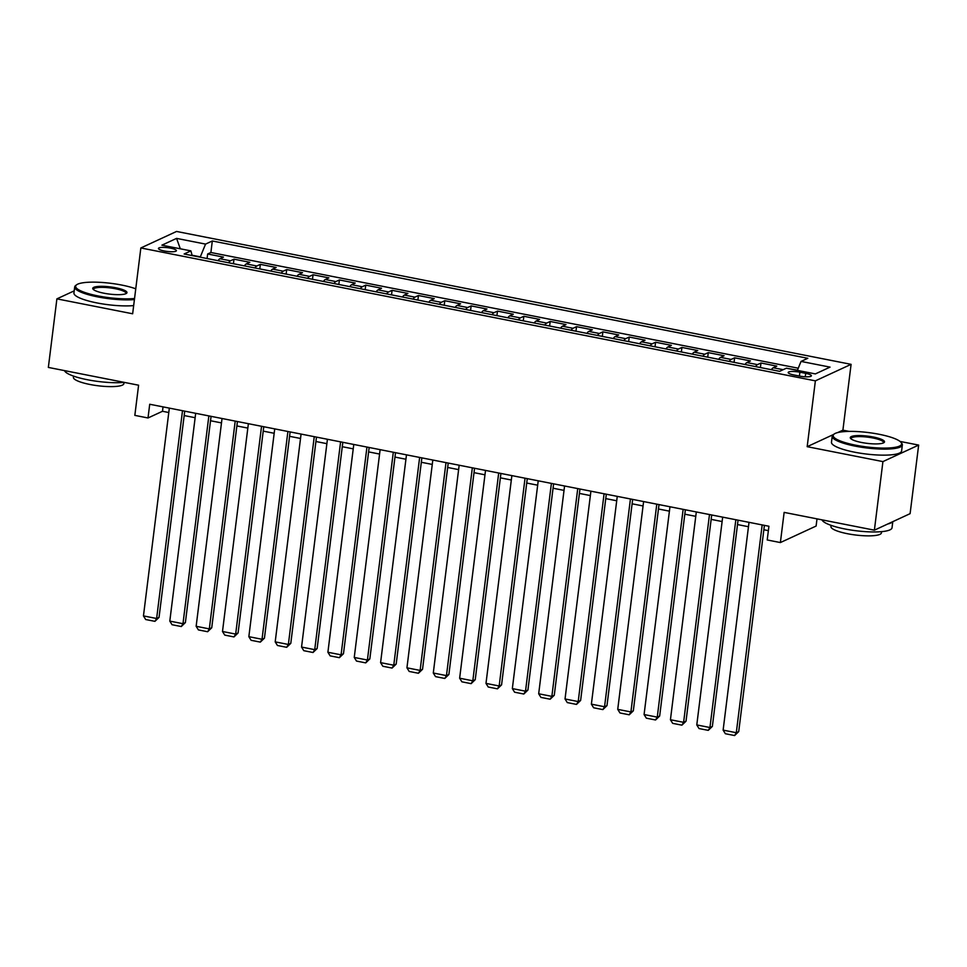 <?xml version="1.0" encoding="UTF-8"?>
<svg xmlns="http://www.w3.org/2000/svg" width="967" height="967" viewBox="0 0 967 967"><rect width="100%" height="100%" fill="white"/><g stroke="black" fill="none" stroke-linecap="round" stroke-linejoin="round"><path stroke-width="1.45" d="M164.342 250.997A9.041 1.898 7.1 0 0 176.405 250.683A9.041 1.898 7.1 0 0 170.518 248.144A9.041 1.898 7.1 0 0 158.443 248.446A9.041 1.898 7.1 0 0 164.342 250.997M851.093 364.341L176.562 231.451L140.844 247.963L815.374 380.853L851.093 364.341L842.898 430.17L837.652 432.587M833.542 434.485L807.179 446.681L882.931 461.597L918.65 445.086L900.023 441.423M849.159 431.403L842.898 430.17M918.65 445.086L910.104 513.658L874.386 530.17L784.14 512.389L780.381 542.56L816.112 526.048L817.006 518.868M74.205 290.862L56.896 298.863L48.35 367.424L138.595 385.204L134.836 415.375L148.011 417.974L162.492 411.277L168.79 412.522M882.931 461.597L874.386 530.17M797.449 370.192L787.307 368.379M771.388 369.708A11.302 3.53 -78.9 0 1 773.262 367.75L776.791 366.118L760.981 363L760.413 367.545M745.049 364.511A11.302 3.53 101.1 0 1 746.911 362.552L750.44 360.921L734.63 357.814L734.062 362.347M718.699 359.325A11.302 3.53 101.1 0 1 720.572 357.367L724.09 355.735L708.279 352.617L707.723 357.161M692.348 354.127A11.302 3.53 101.1 0 1 694.221 352.169L697.739 350.538L681.928 347.431L681.372 351.964M665.997 348.942A11.302 3.53 101.1 0 1 667.871 346.984L671.388 345.352L655.59 342.233L655.022 346.778M639.646 343.744A11.302 3.53 101.1 0 1 641.52 341.786L645.049 340.166L629.239 337.048L628.671 341.581M613.296 338.559A11.302 3.53 101.1 0 1 615.169 336.601L618.699 334.969L602.888 331.85L602.32 336.395M586.957 333.361A11.302 3.53 101.1 0 1 588.818 331.403L592.348 329.783L576.537 326.665L575.969 331.197M560.606 328.176A11.302 3.53 101.1 0 1 562.48 326.217L565.997 324.586L550.187 321.467L549.619 326.012M534.255 322.978A11.302 3.53 101.1 0 1 536.129 321.02L539.646 319.4L523.836 316.282L523.28 320.814M507.905 317.792A11.302 3.53 101.1 0 1 509.778 315.834L513.296 314.202L497.485 311.096L496.929 315.629M481.554 312.595A11.302 3.53 101.1 0 1 483.427 310.649L486.957 309.017L471.147 305.898L470.578 310.431M455.203 307.409A11.302 3.53 101.1 0 1 457.077 305.451L460.606 303.819L444.796 300.713L444.228 305.246M428.852 302.224A11.302 3.53 101.1 0 1 430.726 300.266L434.256 298.634L418.445 295.515L417.877 300.06M402.514 297.026A11.302 3.53 101.1 0 1 404.375 295.068L407.905 293.436L392.094 290.33L391.526 294.862M376.163 291.841A11.302 3.53 101.1 0 1 378.037 289.882L381.554 288.251L365.744 285.132L365.175 289.677M349.812 286.643A11.302 3.53 101.1 0 1 351.686 284.685L355.203 283.053L339.393 279.947L338.837 284.479M323.462 281.457A11.302 3.53 101.1 0 1 325.335 279.499L328.853 277.867L313.054 274.749L312.486 279.294M297.111 276.26A11.302 3.53 101.1 0 1 298.984 274.302L302.514 272.682L286.703 269.563L286.135 274.096M270.76 271.074A11.302 3.53 101.1 0 1 272.634 269.116L276.163 267.484L260.353 264.366L259.785 268.911M244.421 265.877A11.302 3.53 101.1 0 1 246.283 263.918L249.812 262.299L234.002 259.18L233.434 263.713M780.381 542.56L767.206 539.961L768.922 526.253L149.716 404.254L148.011 417.974M805.692 373.347L799.89 372.198A8.763 1.837 7.1 0 0 788.202 372.5A8.763 1.837 7.1 0 0 793.907 374.966L799.709 376.103A8.763 1.837 7.1 0 0 811.398 375.812A8.763 1.837 7.1 0 0 805.692 373.347L805.257 376.804M192.167 255.59L190.886 250.876L184.129 254.007L779.62 371.328L786.376 368.197L815.362 373.915L830.037 367.122L801.051 361.416L807.808 358.298L212.317 240.976L205.56 244.095L200.338 256.847L192.07 255.228M190.886 250.876L161.9 245.171L176.574 238.39L205.56 244.095M798.258 368.209L210.891 252.496L207.651 253.983L207.083 258.527M218.071 260.691A11.302 3.53 101.1 0 1 219.944 258.733L223.462 257.101L207.651 253.983M228.611 262.77A11.302 3.53 -78.9 0 1 230.472 260.812L234.002 259.18M254.95 267.956A11.302 3.53 -78.9 0 1 256.823 265.998L260.353 264.366M281.3 273.153A11.302 3.53 -78.9 0 1 283.174 271.195L286.703 269.563M307.651 278.339A11.302 3.53 -78.9 0 1 309.525 276.381L313.054 274.749M334.002 283.524A11.302 3.53 -78.9 0 1 335.875 281.578L339.393 279.947M360.353 288.722A11.302 3.53 -78.9 0 1 362.226 286.764L365.744 285.132M386.703 293.908A11.302 3.53 -78.9 0 1 388.577 291.949L392.094 290.33M413.054 299.105A11.302 3.53 -78.9 0 1 414.916 297.147L418.445 295.515M439.393 304.291A11.302 3.53 -78.9 0 1 441.266 302.333L444.796 300.713M465.743 309.488A11.302 3.53 -78.9 0 1 467.617 307.53L471.147 305.898M492.094 314.674A11.302 3.53 -78.9 0 1 493.968 312.716L497.485 311.096M518.445 319.872A11.302 3.53 -78.9 0 1 520.319 317.913L523.836 316.282M544.796 325.057A11.302 3.53 -78.9 0 1 546.669 323.099L550.187 321.467M571.146 330.255A11.302 3.53 -78.9 0 1 573.008 328.297L576.537 326.665M597.485 335.44A11.302 3.53 -78.9 0 1 599.359 333.482L602.888 331.85M623.836 340.638A11.302 3.53 -78.9 0 1 625.709 338.68L629.239 337.048M650.187 345.823A11.302 3.53 -78.9 0 1 652.06 343.865L655.59 342.233M676.537 351.009A11.302 3.53 -78.9 0 1 678.411 349.063L681.928 347.431M702.888 356.207A11.302 3.53 -78.9 0 1 704.762 354.248L708.279 352.617M729.239 361.392A11.302 3.53 -78.9 0 1 731.112 359.434L734.63 357.814M755.59 366.59A11.302 3.53 -78.9 0 1 757.451 364.632L760.981 363M807.179 446.681L815.374 380.853M56.896 298.863L132.648 313.779L140.844 247.963M184.177 415.556L195.129 417.708M210.528 420.742L221.479 422.905M236.879 425.939L247.83 428.091M263.229 431.125L274.181 433.289M289.58 436.322L300.532 438.474M315.919 441.508L326.882 443.672M342.27 446.706L353.233 448.857M368.62 451.891L379.572 454.055M394.971 457.077L405.922 459.24M421.322 462.274L432.273 464.426M447.673 467.46L458.624 469.624M474.023 472.658L484.975 474.809M500.362 477.843L511.325 480.007M526.713 483.041L537.664 485.192M553.064 488.226L564.015 490.39M579.414 493.424L590.366 495.575M605.765 498.609L616.716 500.773M632.116 503.807L643.067 505.959M658.454 508.993L669.418 511.156M684.805 514.19L695.769 516.342M711.156 519.376L722.107 521.539M737.507 524.561L748.458 526.725M763.857 529.759L768.366 530.653M163.036 406.889L162.492 411.277M797.376 370.373L801.051 361.416M210.891 252.496L212.317 240.976M176.574 238.39L180.309 248.797M762.177 524.924L736.298 732.708L738.715 731.596L764.401 525.359M749.014 522.325L723.123 730.121L736.298 732.708L734.606 735.549L725.383 733.735L723.123 730.121M738.715 731.596L734.606 735.549M855.614 445.183A34.486 7.24 7.1 0 0 889.567 447.939A34.486 7.24 7.1 0 0 901.014 442.366A34.486 7.24 7.1 0 0 879.172 434.292A34.486 7.24 7.1 0 0 834.158 434.038A34.486 7.24 7.1 0 0 855.614 445.183M901.014 442.366L901.727 443.249A35.332 7.41 -172.9 0 1 902.356 444.929A35.332 7.41 -172.9 0 1 855.215 446.138A35.332 7.41 -172.9 0 1 832.224 436.19A35.332 7.41 -172.9 0 1 833.24 434.715L834.158 434.038M861.5 442.463A17.249 3.614 -172.9 0 1 850.585 438.426A17.249 3.614 -172.9 0 1 856.303 435.646A17.249 3.614 -172.9 0 1 873.274 437.024A17.249 3.614 -172.9 0 1 884.007 442.596A17.249 3.614 -172.9 0 1 861.5 442.463M883.439 442.922A16.391 3.445 7.1 0 0 883.56 442.584A16.391 3.445 7.1 0 0 872.887 437.978A16.391 3.445 7.1 0 0 851.02 438.535A16.391 3.445 7.1 0 0 851.057 438.885M892.795 521.66L892.033 527.764A35.332 7.41 -172.9 0 1 844.904 528.973A35.332 7.41 -172.9 0 1 822.01 519.847M892.493 521.805A35.332 7.41 -172.9 0 1 887.742 523.993M881.578 531.645L881.433 532.853A25.444 5.343 -172.9 0 1 847.491 533.724A25.444 5.343 -172.9 0 1 830.943 526.556L831.088 525.359M902.356 444.929L901.607 450.96A35.332 7.41 -172.9 0 1 854.465 452.169A35.332 7.41 -172.9 0 1 831.475 442.233L832.224 436.19M135.755 288.807A34.486 7.24 7.1 0 0 121.637 285.047A34.486 7.24 7.1 0 0 76.623 284.794A34.486 7.24 7.1 0 0 98.078 295.938A34.486 7.24 7.1 0 0 134.546 298.489M134.413 299.565A35.332 7.41 -172.9 0 1 97.691 296.893A35.332 7.41 -172.9 0 1 74.689 286.945A35.332 7.41 -172.9 0 1 75.704 285.47L76.623 284.794M103.965 293.219A17.249 3.614 -172.9 0 1 93.05 289.181A17.249 3.614 -172.9 0 1 98.767 286.401A17.249 3.614 -172.9 0 1 115.75 287.779A17.249 3.614 -172.9 0 1 126.472 293.352A17.249 3.614 -172.9 0 1 103.965 293.219M125.903 293.678A16.391 3.445 7.1 0 0 126.024 293.339A16.391 3.445 7.1 0 0 115.351 288.734A16.391 3.445 7.1 0 0 93.485 289.29A16.391 3.445 7.1 0 0 93.521 289.641M124.247 382.388A35.332 7.41 -172.9 0 1 87.368 379.729A35.332 7.41 -172.9 0 1 64.487 370.603M124.054 382.4L123.897 383.609A25.444 5.343 -172.9 0 1 89.967 384.479A25.444 5.343 -172.9 0 1 73.407 377.311L73.552 376.115M133.664 305.596A35.332 7.41 -172.9 0 1 96.942 302.925A35.332 7.41 -172.9 0 1 73.939 292.989L74.689 286.945M735.839 519.738L709.947 727.522L712.365 726.41L738.051 520.173M722.663 517.14L696.784 724.924L709.947 727.522L708.255 730.363L699.032 728.55L696.784 724.924M712.365 726.41L708.255 730.363M709.488 514.541L683.609 722.325L686.014 721.213L711.7 514.976M696.313 511.942L670.433 719.738L683.609 722.325L681.904 725.165L672.681 723.352L670.433 719.738M686.014 721.213L681.904 725.165M683.137 509.355L657.258 717.139L659.663 716.027L685.361 509.79M669.962 506.756L644.082 714.54L657.258 717.139L655.553 719.98L646.343 718.167L644.082 714.54M659.663 716.027L655.553 719.98M656.786 504.158L630.907 711.942L633.325 710.83L659.011 504.593M643.611 501.559L617.732 709.355L630.907 711.942L629.215 714.794L619.992 712.969L617.732 709.355M633.325 710.83L629.215 714.794M630.436 498.972L604.556 706.756L606.974 705.644L632.66 499.407M617.26 496.373L591.381 704.157L604.556 706.756L602.864 709.597L593.641 707.784L591.381 704.157M606.974 705.644L602.864 709.597M604.085 493.774L578.206 701.571L580.623 700.446L606.309 494.21M590.91 491.188L565.03 698.972L578.206 701.571L576.513 704.411L567.291 702.586L565.03 698.972M580.623 700.446L576.513 704.411M577.746 488.589L551.855 696.373L554.272 695.261L579.958 489.024M564.571 485.99L538.679 693.774L551.855 696.373L550.163 699.214L540.94 697.4L538.679 693.774M554.272 695.261L550.163 699.214M551.395 483.391L525.516 691.187L527.922 690.063L553.607 483.838M538.22 480.804L512.341 688.589L525.516 691.187L523.812 694.028L514.589 692.203L512.341 688.589M527.922 690.063L523.812 694.028M525.045 478.206L499.165 685.99L501.571 684.878L527.269 478.641M511.869 475.607L485.99 683.391L499.165 685.99L497.461 688.83L488.238 687.017L485.99 683.391M501.571 684.878L497.461 688.83M498.694 473.008L472.815 680.804L475.232 679.68L500.918 473.455M485.519 470.421L459.639 678.205L472.815 680.804L471.122 683.645L461.9 681.82L459.639 678.205M475.232 679.68L471.122 683.645M472.343 467.823L446.464 675.607L448.881 674.495L474.567 468.258M459.168 465.224L433.289 673.008L446.464 675.607L444.772 678.447L435.549 676.634L433.289 673.008M448.881 674.495L444.772 678.447M445.992 462.625L420.113 670.421L422.531 669.297L448.217 463.072M432.817 460.038L406.938 667.822L420.113 670.421L418.421 673.262L409.198 671.449L406.938 667.822M422.531 669.297L418.421 673.262M419.642 457.439L393.762 665.223L396.18 664.111L421.866 457.875M406.478 454.841L380.587 662.637L393.762 665.223L392.07 668.064L382.847 666.251L380.587 662.637M396.18 664.111L392.07 668.064M393.303 452.254L367.412 660.038L369.829 658.926L395.515 452.689M380.128 449.655L354.248 657.439L367.412 660.038L365.719 662.878L356.497 661.065L354.248 657.439M369.829 658.926L365.719 662.878M366.952 447.056L341.073 654.84L343.478 653.728L369.164 447.491M353.777 444.457L327.898 652.254L341.073 654.84L339.369 657.681L330.146 655.868L327.898 652.254M343.478 653.728L339.369 657.681M340.602 441.871L314.722 649.655L317.128 648.543L342.826 442.306M327.426 439.272L301.547 647.056L314.722 649.655L313.018 652.495L303.795 650.682L301.547 647.056M317.128 648.543L313.018 652.495M314.251 436.673L288.371 644.457L290.789 643.345L316.475 437.108M301.075 434.074L275.196 641.87L288.371 644.457L286.679 647.31L277.456 645.485L275.196 641.87M290.789 643.345L286.679 647.31M287.9 431.487L262.021 639.272L264.438 638.16L290.124 431.923M274.725 428.889L248.845 636.673L262.021 639.272L260.328 642.112L251.106 640.299L248.845 636.673M264.438 638.16L260.328 642.112M261.549 426.29L235.67 634.086L238.087 632.962L263.773 426.725M248.374 423.703L222.495 631.487L235.67 634.086L233.978 636.927L224.755 635.101L222.495 631.487M238.087 632.962L233.978 636.927M235.211 421.104L209.319 628.888L211.737 627.776L237.423 421.539M222.035 418.506L196.144 626.29L209.319 628.888L207.627 631.729L198.404 629.916L196.144 626.29M211.737 627.776L207.627 631.729M208.86 415.907L182.981 623.703L185.386 622.579L211.072 416.354M195.685 413.32L169.805 621.104L182.981 623.703L181.276 626.543L172.053 624.718L169.805 621.104M185.386 622.579L181.276 626.543M182.509 410.721L156.63 618.505L159.035 617.393L184.721 411.156M169.334 408.122L143.454 615.906L156.63 618.505L154.925 621.346L145.703 619.533L143.454 615.906M159.035 617.393L154.925 621.346M773.262 367.75L783.149 369.696M219.944 258.733L230.472 260.812M246.283 263.918L256.823 265.998M272.634 269.116L283.174 271.195M298.984 274.302L309.525 276.381M325.335 279.499L335.875 281.578M351.686 284.685L362.226 286.764M378.037 289.882L388.577 291.949M404.375 295.068L414.916 297.147M430.726 300.266L441.266 302.333M457.077 305.451L467.617 307.53M483.427 310.649L493.968 312.716M509.778 315.834L520.319 317.913M536.129 321.02L546.669 323.099M562.48 326.217L573.008 328.297M588.818 331.403L599.359 333.482M615.169 336.601L625.709 338.68M641.52 341.786L652.06 343.865M667.871 346.984L678.411 349.063M694.221 352.169L704.762 354.248M720.572 357.367L731.112 359.434M746.911 362.552L757.451 364.632M799.419 376.054L799.89 372.198"/></g></svg>
